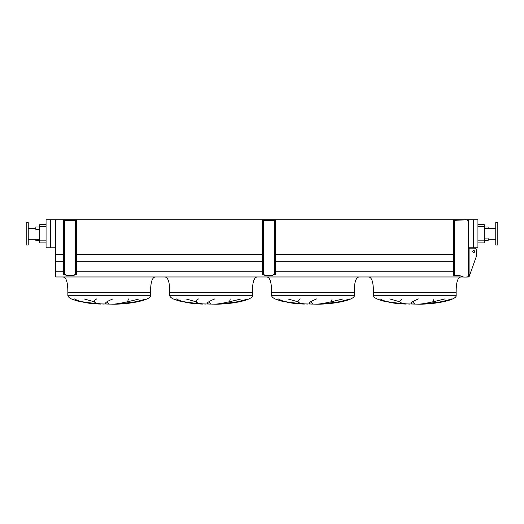 <?xml version="1.0" encoding="UTF-8"?>
<svg xmlns="http://www.w3.org/2000/svg" width="524" height="524" viewBox="0 0 524 524"><rect width="100%" height="100%" fill="white"/><g stroke="black" fill="none" stroke-linecap="round" stroke-linejoin="round"><path stroke-width="0.79" d="M461.231 276.973C457.838 276.973 456.142 282.063 456.142 292.254L456.142 295.307C457.472 299.374 439.145 303.927 420.386 304.189L401.371 303.789L382.848 300.999L376.998 298.949C374.634 297.789 373.448 296.577 373.435 295.307L373.435 292.254C373.435 282.063 371.732 276.973 368.339 276.973M389.745 298.949L399.923 301.831M414.635 304.071L412.604 301.831M433.964 298.949L433.184 301.831M422.973 304.071L441.018 301.831M380.136 298.949C385.802 302.093 394.493 303.796 406.211 304.071L387.203 301.831M359.379 276.973C355.979 276.973 354.283 282.063 354.283 292.254L354.283 295.307C355.613 299.374 337.292 303.927 318.533 304.189L299.512 303.789L280.988 300.999L275.139 298.949C272.775 297.789 271.589 296.577 271.576 295.307L271.576 292.254L279.475 292.254M271.576 292.254L354.283 292.254L271.576 292.254C271.576 282.063 269.88 276.973 266.48 276.973M287.886 298.949L298.064 301.831M312.776 304.071L310.745 301.831M332.105 298.949L331.325 301.831M321.114 304.071L339.166 301.831M278.277 298.949C283.942 302.093 292.634 303.796 304.352 304.071L285.344 301.831M257.52 276.973C254.12 276.973 252.424 282.063 252.424 292.254L252.424 295.307C253.754 299.374 235.433 303.927 216.674 304.189L197.653 303.789L179.129 300.999L173.28 298.949C170.922 297.789 169.73 296.577 169.717 295.307L169.717 292.254L177.616 292.254M169.717 292.254L252.424 292.254L169.717 292.254C169.717 282.063 168.021 276.973 164.621 276.973M186.027 298.949L196.205 301.831M210.923 304.071L208.886 301.831M230.246 298.949L229.466 301.831M219.255 304.071L237.307 301.831M176.418 298.949C182.083 302.093 190.775 303.796 202.5 304.071L183.492 301.831M155.661 276.973C152.268 276.973 150.565 282.063 150.565 292.254L150.565 295.307C151.901 299.374 133.574 303.927 114.815 304.189L95.8 303.789L77.277 300.999L71.428 298.949C69.063 297.789 67.878 296.577 67.858 295.307L67.858 292.254L75.757 292.254M67.858 292.254L150.565 292.254L67.858 292.254C67.858 282.063 66.162 276.973 62.769 276.973M84.174 298.949L94.346 301.831M109.064 304.071L107.034 301.831M128.393 298.949L127.607 301.831M117.402 304.071L135.447 301.831M74.559 298.949C80.224 302.093 88.923 303.796 100.641 304.071L81.633 301.831M35.874 239.285L35.874 240.608L39.745 240.608M39.745 226.964L35.874 226.964L35.874 229.505L39.745 229.505M484.255 226.964L488.126 226.964L488.126 228.287M484.255 240.608L488.126 240.608L488.126 238.066L484.255 238.066M26.2 233.783L26.2 244.99L28.237 244.99L28.237 222.582L26.2 222.582L26.2 233.783M497.8 244.99L497.8 222.582L495.763 222.582L495.763 244.99L497.8 244.99M495.763 228.287L484.255 228.287M495.763 239.285L488.126 239.285M477.94 224.672L484.255 224.672L484.255 242.9L477.94 242.9M104.25 304.071C94.543 303.724 91.995 302.014 96.606 298.949M112.837 298.949C105.298 302.093 103.588 303.796 107.708 304.071M146.111 298.949C135.782 302.093 126.029 303.796 116.859 304.071M114.422 304.071C118.85 303.724 127.103 302.014 139.194 298.949M206.102 304.071C196.402 303.724 193.854 302.014 198.458 298.949M214.696 298.949C207.157 302.093 205.447 303.796 209.567 304.071M247.963 298.949C237.641 302.093 227.888 303.796 218.718 304.071M216.281 304.071C220.702 303.724 228.962 302.014 241.053 298.949M307.961 304.071C298.261 303.724 295.713 302.014 300.317 298.949M316.555 298.949C309.016 302.093 307.306 303.796 311.426 304.071M349.822 298.949C339.493 302.093 329.747 303.796 320.57 304.071M318.14 304.071C322.561 303.724 330.821 302.014 342.912 298.949M409.82 304.071C400.12 303.724 397.572 302.014 402.177 298.949M418.414 298.949C410.868 302.093 409.159 303.796 413.285 304.071M451.681 298.949C441.352 302.093 431.606 303.796 422.429 304.071M419.999 304.071C424.42 303.724 432.68 302.014 444.771 298.949M473.657 219.726L473.657 247.793L477.94 247.793L477.94 219.726L468.26 219.726L468.26 248.147L472.74 248.147M468.26 219.726L55.74 219.726L55.74 276.973L463.426 276.973M55.74 271.832L63.378 271.832M76.72 271.832L262.151 271.832M275.493 271.832L453.489 271.832M55.74 261.273L63.378 261.273M76.72 261.273L262.151 261.273M275.493 261.273L453.489 261.273M55.74 254.448L63.378 254.448M76.72 254.448L262.151 254.448M275.493 254.448L453.489 254.448M50.343 219.726L46.06 219.726L46.06 247.793L50.343 247.793L50.343 219.726L55.74 219.726M473.657 247.793L468.26 247.793M55.74 247.793L50.343 247.793M39.745 224.672L46.06 224.672L39.745 224.672L39.745 242.9L46.06 242.9M456.142 292.254L373.435 292.254L456.142 292.254M474.587 251.527A1.068 0.924 90 0 0 472.74 251.527A1.068 0.924 90 0 0 474.587 251.527M473.513 252.581A1.068 0.924 90 0 0 473.513 250.472M454.105 221.351L453.489 221.351L453.489 220.329L454.105 220.329L454.105 275.585L453.489 275.585L453.489 274.569L454.105 274.569M454.105 220.329L466.052 219.844M465.653 277.065L463.675 277.065L459.6 275.585L454.105 275.585M466.006 277.065L469.078 276.659L476.571 255.784L469.353 276.155L468.463 276.973L466.006 277.065M464.185 219.818C467.447 219.281 468.803 220.643 468.26 223.892L468.26 248.147M474.659 248.173L473.048 248.147C475.871 247.61 477.043 248.966 476.571 252.221L476.571 255.784M466.164 219.851L466.995 219.91M467.061 219.923L467.447 220.001M467.925 220.309L468.083 220.637M453.489 221.351L453.489 274.569M63.378 273.397L63.889 273.397L63.889 274.419L63.378 274.419L63.378 220.329L63.889 220.329L63.889 221.351L63.378 221.351M63.889 273.397L63.889 221.351M63.889 274.419L64.642 274.419A1.022 1.022 0 0 1 65.356 274.714L66.031 275.382A0.714 0.714 0 0 0 66.535 275.585L73.563 275.585A0.714 0.714 0 0 0 74.067 275.382L74.742 274.714A1.022 1.022 0 0 1 75.463 274.419L76.209 274.419L76.209 273.397L76.72 273.397L76.72 221.351L76.209 221.351L76.209 220.329L63.889 220.329M76.72 273.397L76.72 274.419L76.209 274.419M76.209 220.329L76.72 220.329L76.72 221.351M76.209 273.397L76.209 221.351M476.571 252.221L475.877 248.33M475.864 248.33L474.672 248.173M262.151 273.397L262.662 273.397L262.662 274.419L262.151 274.419L262.151 220.329L262.662 220.329L262.662 221.351L262.151 221.351M262.662 273.397L262.662 221.351M262.662 274.419L263.415 274.419A1.022 1.022 0 0 1 264.129 274.714L264.803 275.382A0.714 0.714 0 0 0 265.308 275.585L272.342 275.585A0.714 0.714 0 0 0 272.84 275.382L273.515 274.714A1.022 1.022 0 0 1 274.235 274.419L274.989 274.419L274.989 273.397L275.493 273.397L275.493 221.351L274.989 221.351L274.989 220.329L262.662 220.329M275.493 273.397L275.493 274.419L274.989 274.419M274.989 220.329L275.493 220.329L275.493 221.351M274.989 273.397L274.989 221.351M456.142 295.307L373.435 295.307M354.283 295.307L271.576 295.307M252.424 295.307L169.717 295.307M150.565 295.307L67.858 295.307M484.255 240.863L477.94 240.863M484.255 226.709L477.94 226.709M39.745 226.709L46.06 226.709M39.745 240.863L46.06 240.863M454.714 220.329L454.714 275.585M468.463 248.147L468.463 276.973M469.078 248.147L469.078 276.659M75.502 274.419L75.502 220.329M64.603 274.419L64.603 220.329M274.275 274.419L274.275 220.329M263.376 274.419L263.376 220.329M28.237 239.285L39.745 239.285M28.237 228.287L35.874 228.287"/></g></svg>
